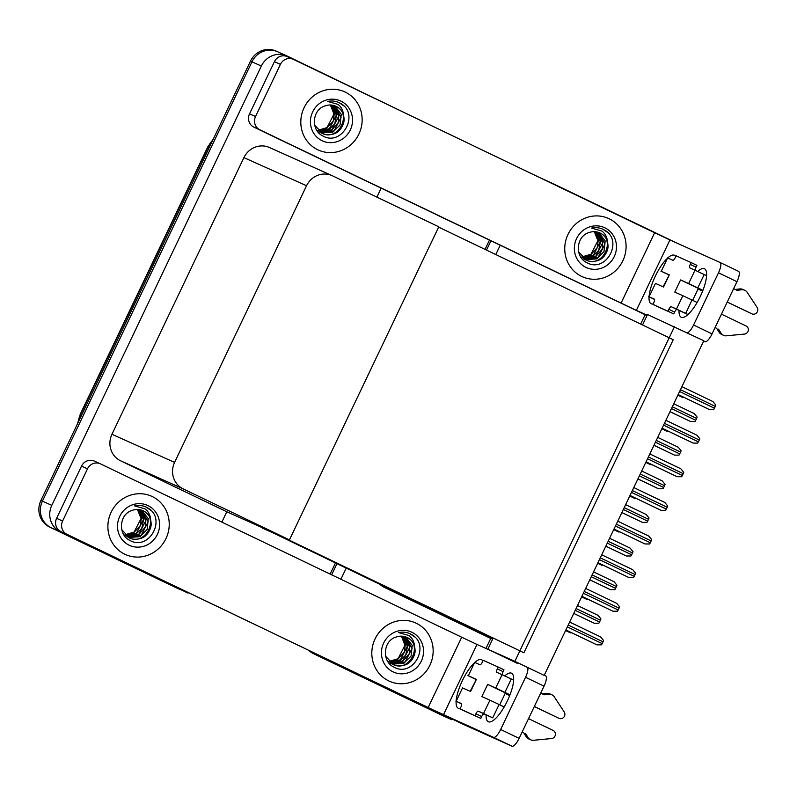 <?xml version="1.0" encoding="UTF-8"?>
<svg xmlns="http://www.w3.org/2000/svg" width="797" height="797" viewBox="0 0 797 797"><rect width="100%" height="100%" fill="white"/><g stroke="black" fill="none" stroke-linecap="round" stroke-linejoin="round"><path stroke-width="1.2" d="M492.646 639.174L486.688 636.504L490.733 638.437L485.951 648.469M380.388 584.749A20.174 19.208 114.2 0 0 384.513 587.459L486.688 636.504M452.208 719.213L451.939 719.771L442.564 715.567L314.984 654.337A20.174 19.208 -65.8 0 1 310.671 651.448A20.174 19.208 -65.8 0 0 314.984 654.337L425.239 707.258A20.174 19.208 -65.8 0 0 425.668 707.447M331.642 574.806L336.862 563.858L331.642 574.806M486.509 250.099L490.912 240.883L486.509 250.099M548.157 181.646A20.174 19.208 -65.8 0 1 550.847 182.613L541.472 178.398A20.174 19.208 -65.8 0 0 540.814 178.12A20.174 19.208 -65.8 0 1 541.472 178.398A20.174 19.208 -65.8 0 1 541.9 178.598M550.847 182.613A20.174 19.208 -65.8 0 1 551.275 182.812L676.912 243.105M340.897 579.25L346.127 568.301M495.774 254.542L500.177 245.327M451.939 719.771L324.359 658.541A20.174 19.208 -65.8 0 1 320.842 656.339M645.132 314.735L640.678 324.08M674.491 326.66L514.862 661.341L544.182 675.418L703.821 340.737L647.483 314.546L642.512 324.967M262.442 527.763L492.855 638.726L487.854 649.226L517.173 663.293M514.862 661.341L487.854 649.226M262.293 528.072L289.301 540.187L438.629 227.115L673.236 339.711L523.908 652.783L289.301 540.187M188.212 592.679L178.628 588.903L51.048 527.674A20.174 19.208 -65.8 0 1 42.42 501.154L251.962 61.827A20.174 19.208 -65.8 0 1 277.545 51.735A20.174 19.208 -65.8 0 1 277.964 51.935M188.012 593.107L60.433 531.878A20.174 19.208 -65.8 0 1 51.795 505.358L261.346 66.041A20.174 19.208 -65.8 0 1 286.92 55.949A20.174 19.208 -65.8 0 1 287.348 56.139L414.789 117.647M381.135 188.202L376.891 197.108M289.45 539.888L438.778 226.816L332.558 175.838A20.174 19.208 114.2 0 0 332.13 175.639A20.174 19.208 114.2 0 0 306.556 185.731L174.593 462.39A20.174 19.208 114.2 0 0 183.23 488.91L289.45 539.888L226.806 511.774L221.865 522.125M332.13 175.639L269.486 147.525A20.174 19.208 114.2 0 0 243.912 157.627L111.949 434.275A20.174 19.208 114.2 0 0 120.586 460.796L226.806 511.774M425.459 707.357L424.173 706.78A20.174 19.208 -65.8 0 1 423.745 706.58L313.48 653.66A20.174 19.208 -65.8 0 1 309.057 650.681M330.157 574.089L335.378 563.14M485.034 249.381L489.428 240.176M161.741 580.784A20.174 19.208 -65.8 0 1 161.313 580.585L51.048 527.674A20.174 19.208 -65.8 0 1 42.42 501.154L251.962 61.827A20.174 19.208 -65.8 0 1 277.545 51.735L286.92 55.949M161.522 580.684L160.237 580.106A20.174 19.208 -65.8 0 1 159.808 579.917L49.553 526.996A20.174 19.208 -65.8 0 1 40.916 500.476L250.467 61.16A20.174 19.208 -65.8 0 1 276.041 51.068L277.545 51.735M570.483 632.868L565.591 630.527L570.483 632.868L571.638 632.758M586.512 599.244L581.631 596.903L586.512 599.244L587.678 599.135M602.552 565.621L597.67 563.28L602.552 565.621L603.718 565.511M618.592 531.997L613.71 529.646L618.592 531.997L619.757 531.888M634.631 498.364L629.75 496.023L634.631 498.364L635.797 498.255M573.74 613.441L594.263 623.244L598.836 623.254A3.367 1.026 115.6 0 0 599.533 622.009L600.4 620.196A3.367 1.026 115.6 0 0 600.928 618.87L598.029 615.354L577.526 605.511L598.019 615.354M565.85 629.989L596.893 644.833L601.466 644.853A3.367 1.026 115.6 0 0 602.163 643.607L603.03 641.784A3.367 1.026 115.6 0 0 603.558 640.459L600.659 636.942L569.636 622.058L600.659 636.942M697.694 271.448A26.899 8.219 115.6 0 1 704.468 268.728A26.899 8.219 115.6 0 1 700.334 296.354A26.899 8.219 115.6 0 1 681.186 317.236A26.899 8.219 115.6 0 1 679.064 310.392M317.734 149.756A31.94 30.416 114.2 0 0 318.401 150.065A31.94 30.416 114.2 0 0 359.068 133.727A31.94 30.416 114.2 0 0 345.231 92.093A31.94 30.416 114.2 0 0 344.563 91.775A31.94 30.416 114.2 0 0 303.896 108.113A31.94 30.416 114.2 0 0 317.734 149.756A31.94 30.416 -65.8 0 1 303.896 108.113A31.94 30.416 -65.8 0 1 344.563 91.775A31.94 30.416 -65.8 0 1 345.231 92.093A31.94 30.416 -65.8 0 1 359.068 133.727A31.94 30.416 -65.8 0 1 318.401 150.065A31.94 30.416 -65.8 0 1 317.734 149.756M581.661 276.42A31.94 30.416 114.2 0 0 582.338 276.728A31.94 30.416 114.2 0 0 623.005 260.4A31.94 30.416 114.2 0 0 609.167 218.757A31.94 30.416 114.2 0 0 608.49 218.448A31.94 30.416 114.2 0 0 567.833 234.786A31.94 30.416 114.2 0 0 581.661 276.42A31.94 30.416 -65.8 0 1 567.833 234.786A31.94 30.416 -65.8 0 1 608.49 218.448A31.94 30.416 -65.8 0 1 609.167 218.757A31.94 30.416 -65.8 0 1 623.005 260.4A31.94 30.416 -65.8 0 1 582.338 276.728A31.94 30.416 -65.8 0 1 581.661 276.42M255.538 116.551A10.092 9.604 114.2 0 0 259.852 129.811L253.845 127.112A10.092 9.604 -65.8 0 1 249.531 113.851L255.538 116.551L280.434 64.348L274.427 61.658A10.092 9.604 -65.8 0 1 287.219 56.607L293.216 59.297A10.092 9.604 114.2 0 0 280.434 64.348M249.531 113.851L274.427 61.658M253.845 127.112L646.985 315.602M738.51 271.319L720.03 262.452L738.48 271.309A10.092 3.078 115.6 0 1 738.51 271.319A10.092 3.078 115.6 0 1 736.956 281.68L718.486 272.813A10.092 3.078 -64.4 0 0 720.03 262.452A10.092 3.078 -64.4 0 0 720.01 262.442L669.928 239.977L636.345 310.382L259.852 129.811M687.373 332.847A10.092 3.078 -64.4 0 0 693.579 325.007L712.06 333.873L736.956 281.68M712.06 333.873A10.092 3.078 115.6 0 1 704.897 341.714L703.641 341.116M703.621 341.146L704.897 341.714M693.579 325.007L718.486 272.813M653.181 303.936A26.899 8.219 115.6 0 1 651.179 303.767A26.899 8.219 115.6 0 1 649.057 296.783M649.147 295.757A26.899 8.219 115.6 0 1 666.73 258.895M667.717 257.959A26.899 8.219 115.6 0 1 674.461 255.269A26.899 8.219 115.6 0 1 675.776 256.584M647.154 315.233L636.345 310.382M621.052 303.159L654.636 232.744L293.435 59.396A10.092 9.604 114.2 0 0 293.216 59.297M654.636 232.744L669.928 239.977M504.77 675.926A26.899 8.219 115.6 0 1 511.544 673.216A26.899 8.219 115.6 0 1 507.4 700.832A26.899 8.219 115.6 0 1 488.262 721.713A26.899 8.219 115.6 0 1 486.14 714.869M124.8 554.234A31.94 30.416 114.2 0 0 125.478 554.543A31.94 30.416 114.2 0 0 166.145 538.204A31.94 30.416 114.2 0 0 152.307 496.571A31.94 30.416 114.2 0 0 151.629 496.262A31.94 30.416 114.2 0 0 110.972 512.591A31.94 30.416 114.2 0 0 124.8 554.234A31.94 30.416 -65.8 0 1 110.972 512.591A31.94 30.416 -65.8 0 1 151.629 496.262A31.94 30.416 -65.8 0 1 152.307 496.571A31.94 30.416 -65.8 0 1 166.145 538.204A31.94 30.416 -65.8 0 1 125.478 554.543A31.94 30.416 -65.8 0 1 124.8 554.234M388.737 680.897A31.94 30.416 114.2 0 0 389.414 681.216A31.94 30.416 114.2 0 0 430.071 664.877A31.94 30.416 114.2 0 0 416.243 623.234A31.94 30.416 114.2 0 0 415.566 622.925A31.94 30.416 114.2 0 0 374.899 639.264A31.94 30.416 114.2 0 0 388.737 680.897A31.94 30.416 -65.8 0 1 374.899 639.264A31.94 30.416 -65.8 0 1 415.566 622.925A31.94 30.416 -65.8 0 1 416.243 623.234A31.94 30.416 -65.8 0 1 430.071 664.877A31.94 30.416 -65.8 0 1 389.414 681.216A31.94 30.416 -65.8 0 1 388.737 680.897M62.604 521.029A10.092 9.604 114.2 0 0 66.928 534.289L60.921 531.589A10.092 9.604 -65.8 0 1 56.607 518.329L62.604 521.029L87.501 468.825L81.503 466.135A10.092 9.604 -65.8 0 1 94.295 461.084L100.292 463.784A10.092 9.604 114.2 0 0 87.501 468.825M56.607 518.329L81.503 466.135M60.921 531.589L463.396 724.393L511.973 746.191L493.502 737.335L428.128 707.636L66.928 534.289M545.576 675.796L545.556 675.786A10.092 3.078 115.6 0 1 545.576 675.796A10.092 3.078 115.6 0 1 544.032 686.157L525.552 677.291A10.092 3.078 -64.4 0 0 527.614 667.468M493.502 737.335A10.092 3.078 -64.4 0 0 500.655 729.484L519.126 738.351L544.032 686.157M519.126 738.351A10.092 3.078 115.6 0 1 511.973 746.191M500.655 729.484L525.552 677.291M460.258 708.423A26.899 8.219 115.6 0 1 458.255 708.254A26.899 8.219 115.6 0 1 456.133 701.26M456.213 700.234A26.899 8.219 115.6 0 1 473.797 663.373M474.783 662.437A26.899 8.219 115.6 0 1 481.527 659.747A26.899 8.219 115.6 0 1 482.843 661.062M490.932 650.701L477.005 644.454L443.421 714.859M428.128 707.636L461.712 637.231L100.502 463.874A10.092 9.604 114.2 0 0 100.292 463.784M461.712 637.231L477.005 644.454M589.78 579.817L610.303 589.621L614.866 589.631A3.367 1.026 115.6 0 0 615.573 588.385L616.44 586.562A3.367 1.026 115.6 0 0 616.958 585.247L614.069 581.73L593.566 571.887L614.059 581.73M605.82 546.194L626.332 555.987L630.905 556.007A3.367 1.026 115.6 0 0 631.613 554.762L632.479 552.939A3.367 1.026 115.6 0 0 632.997 551.624L630.098 548.097L609.605 538.264L630.098 548.097M621.859 512.571L642.372 522.364L646.945 522.384A3.367 1.026 115.6 0 0 647.642 521.138L648.519 519.315A3.367 1.026 115.6 0 0 649.037 517.99L646.148 514.473L625.645 504.64L646.138 514.473M581.89 596.355L612.933 611.209L617.506 611.219A3.367 1.026 115.6 0 0 618.203 609.984L619.07 608.161A3.367 1.026 115.6 0 0 619.598 606.836L616.699 603.319L585.675 588.435L616.699 603.319M597.929 562.732L628.972 577.586L633.545 577.596A3.367 1.026 115.6 0 0 634.243 576.351L635.109 574.537A3.367 1.026 115.6 0 0 635.637 573.212L632.738 569.696L601.715 554.802L632.738 569.696M613.969 529.108L645.012 543.962L649.585 543.972A3.367 1.026 115.6 0 0 650.282 542.727L651.149 540.904A3.367 1.026 115.6 0 0 651.677 539.589L648.778 536.072L617.755 521.178L648.778 536.072M630.009 495.485L661.052 510.329L665.625 510.349A3.367 1.026 115.6 0 0 666.322 509.104L667.189 507.281A3.367 1.026 115.6 0 0 667.717 505.965L664.808 502.439L633.794 487.555L664.818 502.449M682.85 295.697L692.025 300.031L685.659 313.38L676.474 309.047L682.85 295.697L674.78 292.081L680.568 279.936L688.638 283.553L695.004 270.203L689.754 267.842A3.367 1.026 115.6 0 1 689.744 267.842A3.367 1.026 115.6 0 1 690.262 264.395L691.138 262.572L696.907 265.341L696.04 267.164A3.367 1.026 115.6 0 0 695.313 270.342M692.025 300.031L697.106 302.471M721.464 314.157L746.072 325.963A4.294 4.085 -65.8 0 1 744.458 334.082L725.828 335.856A6.725 6.406 -65.8 0 1 720.896 332.947L719.014 332.1L716.662 328.324L715.068 327.557M692.663 300.33L698.341 288.434L680.568 279.936M688.997 283.901L702.904 290.387M727.253 302.013L751.86 313.829L727.233 302.063M695.004 270.203L704.189 274.537L697.813 287.886L702.924 290.337M697.813 287.886L688.638 283.553M649.097 296.763L655.463 283.403L649.097 296.763L654.347 299.114A3.367 1.026 115.6 0 1 654.357 299.124A3.367 1.026 115.6 0 1 653.839 302.571L652.972 304.394L658.74 307.164L673.744 313.898L674.611 312.075A3.367 1.026 115.6 0 1 677.002 309.465L687.941 314.536M661.251 271.269L667.627 257.919L661.251 271.269L669.321 274.885L663.532 287.03L655.463 283.403M669.321 274.885L663.084 286.83M660.902 271.119L668.813 274.835M698.062 289.002L702.595 291.174L698.092 288.952M648.738 296.614L654.586 299.463M704.189 274.537L706.59 275.692M733.619 288.663L737.066 290.317L741.479 289.779A6.725 6.406 -65.8 0 1 746.829 291.812L757.15 307.483A4.294 4.085 -65.8 0 1 751.86 313.829M691.138 262.572L676.125 255.837L675.258 257.66A3.367 1.026 115.6 0 1 672.877 260.27L667.627 257.919M652.972 304.394L673.744 313.898M667.976 311.129L668.842 309.306A3.367 1.026 115.6 0 1 671.223 306.696L676.474 309.047M685.659 313.38L687.99 314.496M715.088 327.507L716.662 328.324M718.535 329.161L720.896 332.947M735.282 289.46L739.606 288.942A6.725 6.406 -65.8 0 1 742.874 289.431L744.747 290.277M723.606 335.318L721.733 334.481A6.725 6.406 -65.8 0 1 719.014 332.1M489.926 700.174L499.101 704.508L492.725 717.858L483.55 713.524L489.926 700.174L481.856 696.558L487.644 684.414L495.714 688.03L502.08 674.68L496.83 672.329A3.367 1.026 115.6 0 1 496.82 672.319A3.367 1.026 115.6 0 1 497.338 668.872L498.205 667.049L503.983 669.819L503.106 671.642A3.367 1.026 115.6 0 0 502.379 674.82M499.101 704.508L504.182 706.949M528.531 718.635L553.138 730.441A4.294 4.085 -65.8 0 1 551.534 738.56L532.894 740.333A6.725 6.406 -65.8 0 1 527.963 737.424L526.09 736.577L523.729 732.802L522.145 732.035M499.739 704.817L505.408 692.912L487.644 684.414M496.073 688.379L509.98 694.874M534.329 706.501L558.926 718.306L534.299 706.541M502.08 674.68L511.256 679.014L504.89 692.374L510 694.825M504.89 692.374L495.714 688.03M456.173 701.24L462.539 687.891L456.173 701.24L461.423 703.592A3.367 1.026 115.6 0 1 461.423 703.602A3.367 1.026 115.6 0 1 460.915 707.049L460.038 708.872L465.817 711.641L480.82 718.376L481.687 716.553A3.367 1.026 115.6 0 1 484.078 713.943L492.725 717.858M468.327 675.746L474.693 662.397L468.327 675.746L476.397 679.363L470.599 691.507L462.539 687.891M476.397 679.363L470.16 691.308M467.969 675.597L475.829 679.423M505.139 693.48L509.672 695.661M474.892 678.875L475.859 679.373M505.159 693.44L509.691 695.612M474.882 678.905L475.879 679.313M455.814 701.091L461.662 703.94M511.256 679.014L513.657 680.17M540.695 693.141L544.132 694.795L548.555 694.267A6.725 6.406 -65.8 0 1 553.905 696.289L564.226 711.96A4.294 4.085 -65.8 0 1 558.926 718.306M498.205 667.049L483.201 660.314L482.334 662.138A3.367 1.026 115.6 0 1 479.943 664.748L474.693 662.397M460.038 708.872L480.82 718.376M475.042 715.606L475.919 713.783A3.367 1.026 115.6 0 1 478.3 711.173L483.55 713.524M522.165 731.985L523.729 732.802M525.612 733.638L527.963 737.424M542.358 693.938L546.672 693.42A6.725 6.406 -65.8 0 1 549.94 693.908L551.823 694.755M530.682 739.805L528.8 738.958A6.725 6.406 -65.8 0 1 526.09 736.577M603.359 229.436L605.78 230.831C623.194 242.049 605.451 273.501 586.682 262.562C574.498 256.953 575.992 236.091 589.152 232.535A15.203 14.476 114.2 0 1 599.762 232.873A15.203 14.476 114.2 0 1 600.081 233.023A15.203 14.476 114.2 0 1 607.384 241.431C607.075 237.038 605.242 233.581 601.884 231.05L591.504 228.101C595.648 227.225 599.603 227.663 603.359 229.436L602.94 229.237M604.853 227.803A21.927 20.881 -65.8 0 1 614.238 256.624A21.927 20.881 -65.8 0 1 585.974 267.384A21.927 20.881 -65.8 0 1 576.59 238.552A21.927 20.881 -65.8 0 1 604.853 227.803M578.632 251.882L586.433 260.22M586.104 260.071C590.099 262.442 599.523 261.765 603.1 257.162C604.594 256.325 607.503 251.055 607.703 248.893C608.211 247.369 608.101 244.878 607.384 241.431M585.506 259.802C602.343 268.898 616.629 239.957 599.792 232.893L599.613 232.814M583.753 259.015L584.669 259.364M584.978 259.473L598.099 257.471L605.043 243.932L598.378 232.345M583.723 258.995L584.958 259.523M585.267 259.633L596.714 258.895L604.006 251.633L605.172 240.973L598.696 232.445M583.872 258.746L595.718 256.405L602.652 242.866L597.083 231.987M584.151 258.935L595.08 257.431L602.233 249.152L602.881 240.295L597.411 232.066M582.816 257.909L593.337 255.339L600.271 241.79L595.738 231.768M583.085 258.128L592.709 256.355L598.627 250.607L600.739 240.515L596.076 231.807M581.82 256.953L590.946 254.263L597.889 240.724L594.323 231.668M582.069 257.202L590.059 255.438L597.152 247.787L598.368 239.538L594.682 231.678M607.673 232.505L602.841 229.187M339.432 102.763L341.853 104.168C359.258 115.376 341.514 146.827 322.755 135.898C310.571 130.29 312.055 109.428 325.216 105.871A15.203 14.476 114.2 0 1 335.836 106.21A15.203 14.476 114.2 0 1 336.155 106.36A15.203 14.476 114.2 0 1 343.447 114.768C343.138 110.375 341.305 106.908 337.958 104.377L327.567 101.428C331.721 100.552 335.676 101 339.432 102.763L339.014 102.574M340.927 101.129A21.927 20.881 -65.8 0 1 350.301 129.961A21.927 20.881 -65.8 0 1 322.048 140.71A21.927 20.881 -65.8 0 1 312.663 111.889A21.927 20.881 -65.8 0 1 340.927 101.129M314.705 125.209L322.506 133.557M322.167 133.398C326.162 135.779 335.597 135.091 339.173 130.499C340.658 129.662 343.567 124.392 343.776 122.22C344.274 120.696 344.174 118.215 343.447 114.768M321.58 133.139C338.406 142.235 352.692 113.294 335.856 106.23L335.686 106.15M319.826 132.352L320.743 132.7M321.052 132.8L334.162 130.808L341.106 117.269L334.441 105.672M319.786 132.332L321.022 132.86M321.33 132.969L332.777 132.232L340.07 124.96L341.236 114.3L334.76 105.782M319.946 132.083L331.781 129.742L338.725 116.193L333.156 105.324M320.215 132.272L331.144 130.768L338.307 122.489L338.954 113.632L333.485 105.403M318.89 131.246L329.4 128.666L336.344 115.127L331.801 105.094M319.149 131.465L328.782 129.692L334.7 123.943L336.802 113.841L332.15 105.144M317.893 130.29L327.019 127.6L333.963 114.061L330.396 105.005M318.133 130.539L326.122 128.765L333.226 121.124L334.441 112.865L330.755 105.015M343.746 105.842L338.904 102.524M410.435 633.914L412.856 635.309C430.27 646.526 412.527 677.978 393.758 667.039C381.574 661.43 383.068 640.569 396.219 637.012A15.203 14.476 114.2 0 1 406.839 637.361A15.203 14.476 114.2 0 1 407.157 637.5A15.203 14.476 114.2 0 1 414.45 645.909C414.141 641.515 412.318 638.058 408.961 635.528L398.57 632.579C402.724 631.702 406.679 632.141 410.435 633.914L410.017 633.715M411.929 632.28A21.927 20.881 -65.8 0 1 421.314 661.102A21.927 20.881 -65.8 0 1 393.051 671.861A21.927 20.881 -65.8 0 1 383.666 643.03A21.927 20.881 -65.8 0 1 411.929 632.28M385.708 656.359L393.509 664.698M393.18 664.549C397.175 666.92 406.6 666.242 410.176 661.64C411.67 660.803 414.57 655.533 414.779 653.371C415.287 651.846 415.177 649.356 414.45 645.909M392.582 664.28C409.409 673.375 423.695 644.434 406.859 637.371L406.689 637.291M390.829 663.493L391.745 663.841M392.054 663.951L405.165 661.948L412.109 648.409L405.454 636.823M390.799 663.483L392.034 664.001M392.343 664.11L403.78 663.373L411.073 656.11L412.238 645.45L405.763 636.933M390.948 663.224L402.784 660.882L409.728 647.343L404.159 636.474M391.217 663.413L402.146 661.918L409.309 653.63L409.957 644.773L404.487 636.544M389.892 662.387L400.403 659.816L407.347 646.277L402.804 636.245M390.151 662.606L399.785 660.843L405.703 655.084L407.805 644.992L403.152 636.285M388.896 661.43L398.022 658.75L404.966 645.201L401.399 636.145M389.135 661.679L397.135 659.916L404.228 652.265L405.444 644.016L401.758 636.155M414.749 636.982L409.907 633.675M146.509 507.241L148.919 508.645C166.334 519.863 148.591 551.305 129.831 540.376C117.637 534.767 119.132 513.906 132.292 510.349A15.203 14.476 114.2 0 1 142.902 510.688A15.203 14.476 114.2 0 1 143.221 510.837A15.203 14.476 114.2 0 1 150.523 519.245C150.215 514.852 148.381 511.395 145.034 508.865L134.643 505.916C138.798 505.029 142.753 505.477 146.509 507.241L146.09 507.051M147.993 505.607A21.927 20.881 -65.8 0 1 157.378 534.438A21.927 20.881 -65.8 0 1 129.114 545.188A21.927 20.881 -65.8 0 1 119.729 516.366A21.927 20.881 -65.8 0 1 147.993 505.607M121.772 529.686L129.572 538.035M129.244 537.885C133.238 540.256 142.673 539.579 146.24 534.976C147.734 534.139 150.643 528.869 150.842 526.697C151.35 525.173 151.241 522.693 150.523 519.245M128.646 537.616C145.482 546.712 159.769 517.771 142.932 510.708L142.763 510.628M128.128 537.278L141.238 535.285L148.182 521.746L141.517 510.16M128.407 537.447L139.854 536.71L147.146 529.447L148.312 518.777L141.836 510.259M127.022 536.56L138.857 534.219L145.801 520.67L140.222 509.801M127.291 536.75L138.22 535.245L145.383 526.966L146.03 518.11L140.551 509.881M125.966 535.723L136.476 533.153L143.42 519.604L138.877 509.572M126.225 535.943L135.849 534.169L141.766 528.421L143.878 518.319L139.216 509.622M124.96 534.767L134.095 532.077L141.039 518.538L137.463 509.482M125.209 535.016L133.199 533.253L140.302 525.602L141.507 517.343L137.821 509.492M150.822 510.319L145.981 507.002M637.899 478.937L658.412 488.74L662.984 488.75A3.367 1.026 115.6 0 0 663.682 487.515L664.559 485.692A3.367 1.026 115.6 0 0 665.077 484.367L662.187 480.85L641.685 471.007L662.177 480.85M653.938 445.314L674.451 455.117L679.024 455.127A3.367 1.026 115.6 0 0 679.721 453.882L680.588 452.068A3.367 1.026 115.6 0 0 681.116 450.743L678.227 447.227L657.714 437.384L678.217 447.227M669.978 411.69L690.491 421.483L695.064 421.503A3.367 1.026 115.6 0 0 695.761 420.258L696.628 418.435A3.367 1.026 115.6 0 0 697.156 417.12L694.257 413.593L673.754 403.76L694.257 413.593M646.048 461.862L677.081 476.706L681.654 476.726A3.367 1.026 115.6 0 0 682.362 475.48L683.228 473.657A3.367 1.026 115.6 0 0 683.746 472.332L680.857 468.815L649.824 453.931L680.857 468.815M662.088 428.228L693.121 443.082L697.694 443.092A3.367 1.026 115.6 0 0 698.401 441.857L699.268 440.034A3.367 1.026 115.6 0 0 699.786 438.709L696.897 435.192L665.864 420.298L696.897 435.192M678.127 394.605L709.161 409.459L713.733 409.469A3.367 1.026 115.6 0 0 714.431 408.223L715.308 406.41A3.367 1.026 115.6 0 0 715.826 405.085L712.936 401.568L681.903 386.675L712.936 401.568M650.671 464.741L645.789 462.399L650.671 464.741L651.826 464.631M666.71 431.117L661.829 428.776L666.71 431.117L667.866 431.008M682.75 397.494L677.868 395.143L682.75 397.494L683.906 397.384M408.194 598.089L384.513 587.459M324.359 658.541L313.48 653.66M60.433 531.878L49.553 526.996M51.795 505.358L40.916 500.476M261.346 66.041L250.467 61.16M306.556 185.731L243.912 157.627M174.593 462.39L111.949 434.275M183.23 488.91L120.586 460.796M423.745 706.58L425.239 707.258M77.548 423.685L80.417 414.619A26.899 25.614 114.2 0 0 77.947 422.858M212.929 139.844A26.899 25.614 114.2 0 0 208.087 146.947L213.307 139.047M209.292 147.485L208.087 146.947L80.417 414.619L81.613 415.157M159.808 579.917L161.313 580.585M573.76 613.401L594.263 623.244M575.225 610.343L599.533 622.009M576.092 608.529L600.4 620.196M565.87 629.949L596.893 644.833M567.334 626.89L602.163 643.607M568.201 625.067L603.03 641.784M589.8 579.778L610.303 589.621M591.254 576.719L615.573 588.385M592.131 574.896L616.44 586.562M605.84 546.154L626.332 555.987M607.294 543.096L631.613 554.762M608.171 541.273L632.479 552.939M621.879 512.531L642.372 522.364M623.334 509.472L647.642 521.138M624.2 507.649L648.519 519.315M581.91 596.325L612.933 611.209M583.364 593.267L618.203 609.984M584.241 591.444L619.07 608.161M597.949 562.692L628.972 577.586M599.404 559.633L634.243 576.351M600.28 557.82L635.109 574.537M613.989 529.069L645.012 543.962M615.443 526.01L650.282 542.727M616.31 524.187L651.149 540.904M630.029 495.445L661.052 510.329M631.483 492.387L666.322 509.104M632.35 490.563L667.189 507.281M690.262 264.395L696.04 267.164M668.842 309.306L674.611 312.075M671.223 306.696L677.002 309.465M739.606 288.942L741.479 289.779M497.338 668.872L503.106 671.642M475.919 713.783L481.687 716.553M478.3 711.173L484.078 713.943M546.672 693.42L548.555 694.267M637.919 478.897L658.412 488.74M639.373 475.839L663.682 487.515M640.24 474.026L664.559 485.692M653.958 445.274L674.451 455.117M655.413 442.215L679.721 453.882M656.28 440.392L680.588 452.068M669.998 411.65L690.491 421.483M671.453 408.592L695.761 420.258M672.319 406.769L696.628 418.435M646.068 461.822L677.081 476.706M647.523 458.763L682.362 475.48M648.389 456.94L683.228 473.657M662.108 428.198L693.121 443.082M663.562 425.13L698.401 441.857M664.429 423.317L699.268 440.034M678.137 394.565L709.161 409.459M679.602 391.506L714.431 408.223M680.469 389.683L715.308 406.41M540.326 177.89L541.472 178.398M80.118 414.49L207.798 146.827M750.077 313.022L751.95 313.869M557.143 717.509L559.026 718.346"/></g></svg>
